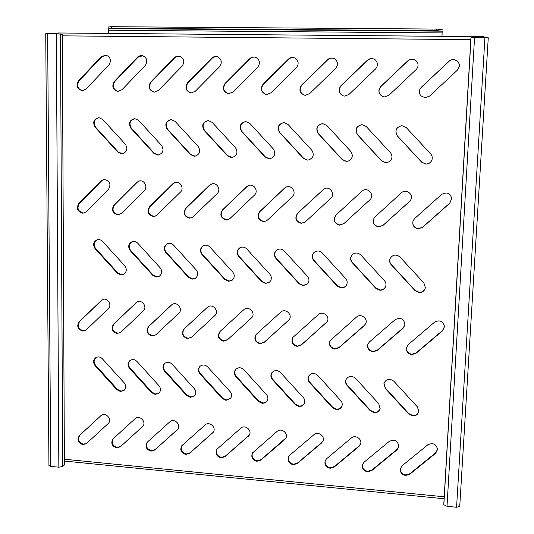 <?xml version="1.0" encoding="UTF-8"?>
<svg xmlns="http://www.w3.org/2000/svg" width="534" height="534" viewBox="0 0 534 534"><rect width="100%" height="100%" fill="white"/><g stroke="black" fill="none" stroke-linecap="round" stroke-linejoin="round"><path stroke-width="0.8" d="M385.675 286.471C384.547 288.841 382.651 290.009 379.974 289.995L375.929 288.073L352.313 262.394C350.471 260.105 350.304 257.715 351.806 255.225M379.868 290.256L375.816 288.333L352.166 262.608C350.291 260.265 350.144 257.835 351.732 255.325C354.563 252.408 357.566 252.268 360.737 254.912L384.467 280.697C385.969 282.473 386.362 284.435 385.628 286.604C384.527 289.048 382.604 290.262 379.868 290.256M431.766 160.387C430.544 162.783 428.588 163.998 425.905 164.038L421.72 162.136L397.383 135.856C394.579 130.603 396.101 127.212 401.942 125.677M425.872 164.098L421.673 162.196L397.303 135.87C394.493 130.59 396.028 127.192 401.908 125.677L406.254 127.566L430.711 153.959C432.34 155.888 432.687 158.044 431.759 160.42C430.537 162.83 428.575 164.058 425.872 164.098M382.364 96.427C378.452 93.717 377.979 90.406 380.929 86.508L407.863 60.923C411.701 58.219 414.918 58.747 417.508 62.491M384.614 96.921L382.311 96.4C378.346 93.704 377.852 90.38 380.815 86.441L407.802 60.816C411.674 58.099 414.898 58.64 417.481 62.438C418.549 65.115 418.062 67.531 416.026 69.674L388.966 95.226L384.614 96.921M420.819 95.793C418.736 92.876 418.923 90.032 421.379 87.262L448.914 61.483C452.992 57.285 460.555 61.256 459.173 66.883M425.131 97.762L420.792 95.766C418.689 92.843 418.87 89.986 421.339 87.202L448.914 61.377C453.019 57.151 460.615 61.183 459.18 66.837L457.224 70.308L429.563 96.06L425.131 97.762M343.342 95.893C338.83 93.45 338.089 90.072 341.113 85.76L367.472 60.375C370.169 58.179 372.879 58.086 375.596 60.108M344.737 96.093L343.255 95.866C338.669 93.45 337.902 90.059 340.939 85.694L367.339 60.269C370.075 58.046 372.812 57.972 375.536 60.055C378.079 62.992 378.059 65.996 375.489 69.053L349.002 94.411L344.737 96.093M304.527 95.172C299.788 92.896 298.92 89.512 301.917 85.026L327.716 59.835C329.878 57.952 332.215 57.625 334.725 58.86M305.481 95.279L304.413 95.152C299.574 92.916 298.66 89.518 301.683 84.959L327.522 59.728C329.732 57.812 332.101 57.505 334.638 58.807C338.049 61.624 338.369 64.834 335.592 68.445L309.673 93.604L305.481 95.279M266.152 94.418C261.32 92.235 260.385 88.864 263.335 84.299L288.587 59.301C290.456 57.612 292.539 57.185 294.848 58.019M266.84 94.471L266.005 94.391C261.053 92.282 260.065 88.891 263.042 84.232L288.333 59.194C290.249 57.465 292.378 57.058 294.728 57.966C298.633 60.616 299.167 63.906 296.33 67.845L270.958 92.816L266.84 94.471M228.292 93.65C223.432 91.541 222.458 88.19 225.355 83.591L250.072 58.78C251.741 57.218 253.65 56.744 255.793 57.352M228.792 93.684L228.118 93.624C223.119 91.601 222.077 88.23 225.001 83.524L249.752 58.673C251.481 57.071 253.443 56.611 255.639 57.292C259.838 59.795 260.519 63.112 257.668 67.251L232.837 92.035L228.792 93.684M190.972 92.883C186.119 90.827 185.111 87.496 187.948 82.883L212.452 57.972L215.022 56.684L217.465 56.751M191.332 92.903L190.765 92.856C185.752 90.9 184.677 87.556 187.541 82.817L211.771 58.153C213.366 56.637 215.202 56.157 217.285 56.697C221.657 59.074 222.431 62.398 219.614 66.67L195.304 91.267L191.332 92.903M154.186 92.122C149.366 90.106 148.339 86.795 151.109 82.196L175.085 57.478L177.121 56.317L179.804 56.203M154.439 92.135L153.959 92.102C148.953 90.199 147.851 86.875 150.648 82.129L174.671 57.358L176.794 56.177L179.591 56.143C184.07 58.42 184.924 61.737 182.141 66.096L158.344 90.513L154.439 92.135M117.941 91.374C113.161 89.378 112.127 86.094 114.83 81.515L138.026 57.251L142.765 55.676M118.107 91.381L117.68 91.354C112.707 89.492 111.579 86.194 114.316 81.448L137.825 56.871L140.222 55.609L142.525 55.616C147.07 57.812 147.971 61.116 145.241 65.528L121.939 89.765L118.107 91.381M82.223 90.633C77.497 88.664 76.455 85.4 79.092 80.848L101.807 56.764L106.313 55.169M82.316 90.633L81.942 90.613C76.996 88.791 75.855 85.513 78.525 80.774L101.266 56.651L106.052 55.109C110.631 57.231 111.579 60.522 108.896 64.974L86.081 89.031L82.316 90.633M451.751 198.341L449.728 203.12L422.741 227.11L418.416 228.639C414.044 227.791 412.255 225.208 413.042 220.896M418.369 228.806C413.95 227.938 412.168 225.328 413.016 220.976L414.644 218.553L441.591 194.456C446.684 191.666 450.069 192.981 451.751 198.401L449.728 203.247L422.701 227.277L418.369 228.806M410.833 199.709L409.498 201.458L383.078 225.281L378.833 226.796C373.613 225.395 372.138 222.271 374.407 217.411M378.726 226.957C373.453 225.522 371.991 222.371 374.347 217.485L401.374 192.861C405.867 188.368 413.87 194.222 410.806 199.769L409.438 201.578L382.978 225.441L378.726 226.957M369.935 199.783L344.036 223.472L339.864 224.974C334.244 223.205 333.002 219.848 336.146 214.902L362.259 190.898M339.691 225.134C334.064 223.366 332.822 220.001 335.966 215.042L362.192 190.945C367.699 186.339 375.262 195.097 369.875 199.843L343.869 223.626L339.691 225.134M304.807 222.298L301.49 223.192C295.949 221.436 294.708 218.099 297.772 213.186L324.225 188.776M301.263 223.346C295.709 221.583 294.468 218.246 297.538 213.326L324.125 188.822C329.772 185.578 335.706 194.129 330.726 198.328L305.368 221.844L301.263 223.346M266.379 220.876L263.703 221.43C258.236 219.688 256.994 216.377 259.985 211.504L284.702 188.122L286.444 186.993M263.416 221.577C257.942 219.834 256.7 216.524 259.691 211.638L284.448 188.215L286.311 187.04C291.851 184.61 296.891 192.807 292.278 196.739L267.447 220.088L266.239 220.949L263.416 221.577M228.686 219.334L226.489 219.694C221.096 217.965 219.854 214.681 222.771 209.842L246.975 186.62L249.038 185.371M226.142 219.841C220.742 218.112 219.501 214.822 222.418 209.975L246.661 186.72L248.884 185.418C254.277 183.496 258.77 191.419 254.418 195.17L230.107 218.359L228.512 219.414L226.142 219.841M191.653 217.745L189.83 217.985C184.51 216.277 183.269 213.013 186.112 208.207L209.822 185.144L212.085 183.829M189.43 218.126C184.103 216.417 182.862 213.146 185.712 208.333L209.448 185.238L211.905 183.876C217.151 182.288 221.29 190.004 217.138 193.628L193.321 216.657L191.459 217.825L189.43 218.126M155.247 216.143L153.719 216.303C148.465 214.608 147.23 211.371 150.001 206.591L173.223 183.696L175.619 182.341M153.265 216.444C148.011 214.741 146.77 211.497 149.547 206.718L172.796 183.783L175.406 182.381C180.519 181.039 184.404 188.582 180.419 192.113L157.096 214.982L155.027 216.217L153.265 216.444M119.429 214.534L118.141 214.641C112.961 212.959 111.719 209.749 114.43 205.009L137.171 182.268L139.641 180.892M117.64 214.781C112.447 213.093 111.212 209.875 113.922 205.129L136.691 182.354L139.407 180.933C144.4 179.764 148.092 187.16 144.24 190.618L121.398 213.326L119.182 214.608L117.64 214.781M84.178 212.939L83.084 213.013C77.971 211.344 76.736 208.153 79.372 203.441L101.654 180.859L104.17 179.471M82.53 213.139C77.41 211.471 76.175 208.273 78.818 203.561L101.126 180.939L103.903 179.504C109.777 180.512 111.346 183.723 108.609 189.143L86.228 211.698L83.905 213.013L82.53 213.139M444.522 326.474L442.546 330.486L416.166 352.881L411.934 354.236C408.15 353.541 406.307 351.345 406.421 347.647M411.874 354.603C408.003 353.868 406.167 351.612 406.387 347.828L408.223 344.65L434.569 322.156C439.809 319.586 443.127 321.074 444.522 326.634L442.539 330.813L416.113 353.241L411.874 354.603M404.946 324.992L403.177 327.876L377.338 350.117L373.186 351.472C369.007 350.578 367.252 348.095 367.933 344.029M373.066 351.826C368.794 350.885 367.058 348.342 367.866 344.196L369.415 341.954L395.213 319.606C401.047 317.049 404.285 318.898 404.919 325.153L403.11 328.196L377.231 350.471L373.066 351.826M365.803 323.424L364.415 325.306L339.11 347.4L335.025 348.742C330.499 347.634 328.864 344.911 330.119 340.585M334.845 349.096C330.226 347.921 328.617 345.144 330.025 340.752L356.458 317.096C360.61 313.058 368.206 318.357 365.743 323.577L364.281 325.62L338.936 347.747L334.845 349.096M327.162 321.702L301.45 344.724L297.438 346.059C292.632 344.73 291.123 341.827 292.919 337.341M297.204 346.399C292.292 345.004 290.823 342.034 292.799 337.501L318.297 314.619C322.723 310.274 330.559 316.735 327.068 321.855L301.223 345.064L297.204 346.399M289.074 319.826L264.357 342.087L260.412 343.415C255.386 341.887 254.004 338.836 256.273 334.277M260.125 343.749C254.985 342.134 253.65 339.03 256.12 334.438L280.71 312.183C285.37 307.571 293.326 315.087 288.961 319.979L264.076 342.421L260.125 343.749M251.294 318.117L227.477 339.818L223.592 341.139C218.299 339.337 217.078 336.14 219.941 331.547L243.711 309.76C248.577 304.974 256.5 313.405 251.441 317.977L227.811 339.49L223.933 340.812C218.646 339.017 217.431 335.819 220.288 331.234L243.811 309.673M191.419 337.248L187.601 338.563C182.374 336.78 181.159 333.61 183.95 329.044L207.606 307.09C212.652 302.911 219.761 311.456 214.755 315.687L191.419 337.248L187.995 338.242C182.775 336.46 181.56 333.289 184.35 328.737L207.793 306.957M155.614 334.958L152.584 335.712C147.431 333.944 146.216 330.8 148.939 326.274L172.195 304.407M152.137 336.026C146.983 334.257 145.762 331.107 148.485 326.574L171.988 304.54C177.034 300.909 183.489 309.259 178.757 313.298L155.888 334.718L152.137 336.026M120.384 332.635L117.68 333.216C112.601 331.467 111.386 328.343 114.036 323.844L137.071 301.957M117.186 333.53C112.1 331.774 110.885 328.65 113.542 324.145L136.838 302.084C141.85 298.9 147.791 307.063 143.286 310.942L120.878 332.228L117.186 333.53M85.7 330.306L83.284 330.76C78.264 329.024 77.05 325.927 79.646 321.455L102.421 299.581M82.743 331.067C77.717 329.324 76.502 326.221 79.099 321.748L102.154 299.701C107.107 296.877 112.634 304.867 108.329 308.619L86.368 329.772L85.433 330.473L82.743 331.067M437.566 449.194L435.651 452.819L409.845 473.718L405.7 474.92C402.162 474.232 400.346 472.183 400.26 468.785M405.64 475.46C401.962 474.719 400.153 472.577 400.213 469.052L402.049 465.795L427.821 444.802C433.001 442.459 436.251 444.008 437.566 449.448L435.631 453.333L409.785 474.259L405.64 475.46M398.885 446.377L397.109 449.334L371.824 470.107L367.752 471.302C363.981 470.494 362.212 468.271 362.439 464.633M367.632 471.836C363.721 470.961 361.965 468.652 362.366 464.894L364.041 462.237L389.293 441.371C394.793 439.048 397.984 440.797 398.858 446.631L397.029 449.835L371.704 470.634L367.632 471.836M360.717 443.58L359.142 445.897L334.371 466.542L330.366 467.737C326.381 466.809 324.665 464.42 325.226 460.588M330.192 468.265C326.06 467.257 324.372 464.78 325.126 460.842L326.601 458.733L351.339 437.993C355.137 434.456 362.272 438.915 360.657 443.827L359.008 446.391L334.197 467.07L330.192 468.265M323.07 440.764L321.742 442.512L297.471 463.038L293.533 464.226C289.355 463.165 287.706 460.642 288.6 456.643M293.299 464.74C288.974 463.599 287.365 460.982 288.473 456.897L289.715 455.282L313.952 434.669C317.897 430.938 325.219 436.084 322.977 441.011L321.548 443L297.238 463.552L293.299 464.74M285.937 437.933L261.113 459.58L257.241 460.762C252.889 459.574 251.314 456.93 252.529 452.819M256.954 461.269C252.448 459.988 250.927 457.251 252.375 453.066L277.119 431.392C281.198 427.487 288.667 433.301 285.823 438.18L284.649 439.662L260.826 460.088L256.954 461.269M249.338 435.083L225.281 456.176L221.477 457.358C216.978 456.043 215.482 453.293 216.991 449.107M221.143 457.852C216.484 456.43 215.042 453.593 216.817 449.341L240.827 428.161C245.026 424.096 252.589 430.558 249.198 435.317L224.947 456.67L221.143 457.852M213.273 432.206L189.971 452.819L186.232 453.993C181.607 452.565 180.185 449.728 181.967 445.503M185.839 454.481C181.059 452.932 179.698 450.015 181.767 445.73L205.069 424.977C209.375 420.765 216.984 427.834 213.099 432.44L189.583 453.306L185.839 454.481M177.729 429.309L155.167 449.515L151.489 450.683C146.77 449.141 145.415 446.244 147.437 441.992M151.049 451.163C146.162 449.488 144.888 446.504 147.21 442.219L169.825 421.84C174.218 417.501 181.84 425.117 177.535 429.543L154.733 449.995L151.049 451.163M142.705 426.426L120.858 446.25L117.24 447.419C112.387 445.723 111.125 442.753 113.462 438.494M116.752 447.886C111.786 446.097 110.578 443.066 113.128 438.794L135.089 418.749C139.554 414.304 147.164 422.414 142.498 426.639L120.377 446.724L116.752 447.886M86.755 443.273L83.478 444.195C78.551 442.399 77.357 439.382 79.9 435.137L101.273 415.352M82.944 444.662C78.011 442.86 76.823 439.836 79.366 435.59L101.019 415.552C105.585 411.374 112.787 419.677 108.055 423.669L86.435 443.567L82.944 444.662M346.406 285.229C345.178 286.938 343.489 287.766 341.353 287.706L337.354 285.803L313.965 260.325C311.909 257.635 311.943 255.012 314.059 252.442M341.186 287.966L337.188 286.057L313.752 260.539C311.669 257.782 311.736 255.118 313.952 252.542C316.742 250.393 319.472 250.506 322.149 252.889L345.658 278.481C347.427 280.657 347.647 282.947 346.326 285.356C345.104 287.152 343.389 288.02 341.186 287.966M307.704 283.734L303.319 285.456L299.374 283.574L276.198 258.282C274.002 255.292 274.202 252.522 276.792 249.979M303.092 285.71L299.14 283.821L275.931 258.496C273.702 255.412 273.942 252.609 276.659 250.072C279.315 248.457 281.812 248.731 284.148 250.9L307.437 276.292C309.406 278.821 309.46 281.345 307.591 283.854L303.092 285.71M269.63 282.032L265.859 283.24L261.96 281.371L238.998 256.28C236.716 253.049 237.036 250.199 239.966 247.723M265.578 283.487L261.673 281.612L238.671 256.48C236.355 253.156 236.729 250.266 239.806 247.816C242.323 246.561 244.632 246.935 246.721 248.937L269.797 274.136C271.913 276.959 271.806 279.636 269.496 282.152L265.578 283.487M232.203 280.196L228.959 281.064L225.114 279.209L202.353 254.304C200.016 250.9 200.43 248.003 203.601 245.607M228.625 281.305L224.767 279.442L201.979 254.498C199.596 250.987 200.076 248.05 203.407 245.693C205.79 244.699 207.946 245.133 209.862 247.008L232.731 272.013C234.94 275.077 234.706 277.847 232.043 280.323L228.625 281.305M195.411 278.287L192.607 278.915L188.809 277.073L166.254 252.355C163.878 248.824 164.359 245.9 167.696 243.584M192.22 279.149L188.415 277.306L165.827 252.549C163.404 248.891 163.958 245.934 167.482 243.671C169.745 242.857 171.768 243.337 173.55 245.106L196.212 269.924C198.488 273.181 198.161 276.011 195.217 278.408L192.22 279.149M159.225 276.338L156.796 276.792L153.044 274.97L130.69 250.433C128.293 246.815 128.814 243.878 132.265 241.635M156.355 277.026L152.597 275.197L130.209 250.626C127.766 246.855 128.367 243.884 132.018 241.715C134.181 241.041 136.097 241.548 137.779 243.23L160.233 267.861C162.563 271.272 162.156 274.136 159.005 276.458L156.355 277.026M389.173 161.802L385.828 162.683L381.697 160.794L357.593 134.722C354.803 129.488 356.291 126.124 362.065 124.622M385.728 162.743L381.59 160.854L357.446 134.735C354.649 129.455 356.165 126.084 361.992 124.622L366.211 126.491L390.434 152.677C392.83 156.102 392.397 159.152 389.126 161.829L385.728 162.743M348.475 161.034L346.379 161.348L342.294 159.479L318.424 133.607C315.647 128.42 317.089 125.076 322.756 123.588M346.212 161.408L342.127 159.532L318.217 133.62C315.427 128.367 316.909 125.016 322.656 123.581L326.795 125.437L350.785 151.416C353.374 155.467 352.574 158.678 348.395 161.061L346.212 161.408M308.992 159.893L307.537 160.033L303.512 158.177L279.863 132.512C277.099 127.372 278.494 124.062 284.055 122.56M307.317 160.087L303.279 158.231L279.596 132.525C276.819 127.299 278.261 123.975 283.921 122.56L287.993 124.402L311.756 150.174C314.406 154.52 313.445 157.77 308.879 159.926L307.317 160.087M270.364 158.671L269.296 158.738L265.318 156.903L241.895 131.431C239.145 126.351 240.494 123.054 245.94 121.558M269.016 158.792L265.031 156.949L241.568 131.437C238.805 126.251 240.213 122.953 245.78 121.552L249.785 123.381L273.328 148.953C275.998 153.458 274.963 156.702 270.224 158.698L269.016 158.792M232.45 157.43L227.711 155.641L204.502 130.369C201.772 125.336 203.074 122.072 208.407 120.564M231.302 157.517L227.371 155.688L204.121 130.376C201.371 125.223 202.74 121.952 208.22 120.557L212.172 122.373L235.494 147.751C238.171 152.344 237.096 155.581 232.277 157.463L231.302 157.517M195.17 156.195L190.678 154.399L167.683 129.321C164.959 124.349 166.214 121.105 171.441 119.589M194.156 156.262L190.278 154.446L167.242 129.328C164.512 124.208 165.834 120.964 171.227 119.583L175.125 121.378L198.234 146.563C200.904 151.209 199.823 154.433 194.977 156.222L194.156 156.262M158.498 154.967L154.199 153.178L131.411 128.287C128.707 123.367 129.916 120.15 135.035 118.628M157.577 155.02L153.745 153.218L130.923 128.293C128.2 123.214 129.488 119.99 134.788 118.621L138.64 120.404L161.535 145.395C164.205 150.074 163.117 153.271 158.278 155L157.577 155.02M122.399 153.759L118.261 151.976L95.679 127.272C92.996 122.406 94.158 119.209 99.17 117.687M121.545 153.799L117.76 152.016L95.139 127.272C92.429 122.233 93.684 119.029 98.903 117.674L102.695 119.442L125.39 144.247C128.047 148.939 126.972 152.117 122.153 153.785L121.545 153.799M425.384 287.472C424.597 290.623 422.534 292.238 419.203 292.312L415.098 290.376L391.262 264.497C389.727 262.681 389.353 260.665 390.14 258.449M419.157 292.579L415.045 290.643L391.175 264.717C389.606 262.855 389.246 260.806 390.094 258.549C392.764 254.551 396.041 254.024 399.926 256.961L423.883 282.953L425.364 287.599C424.63 290.836 422.561 292.492 419.157 292.579M123.621 274.376L121.505 274.71L117.8 272.894L95.646 248.544C93.23 244.852 93.784 241.915 97.308 239.739M121.011 274.93L117.3 273.114L95.112 248.731C92.656 244.879 93.296 241.909 97.041 239.819C99.104 239.252 100.933 239.773 102.528 241.381L124.782 265.832C127.145 269.363 126.678 272.247 123.381 274.489L121.011 274.93M418.823 410.913C418.089 413.977 416.073 415.512 412.762 415.505L408.744 413.543L385.381 388.051L383.986 383.178M412.709 415.966L408.684 413.997L385.288 388.458L383.933 383.379C386.216 378.853 389.52 378.132 393.852 381.223L417.321 406.821L418.803 411.14C418.162 414.337 416.133 415.946 412.709 415.966M380.148 408.457C379.193 411.073 377.264 412.355 374.354 412.301L370.389 410.352L347.247 385.054C345.812 383.372 345.411 381.516 346.039 379.487M374.241 412.749L370.269 410.8L347.087 385.461C345.598 383.699 345.224 381.77 345.952 379.681C348.455 375.809 351.632 375.335 355.477 378.266L378.733 403.671L380.095 408.677C379.213 411.434 377.264 412.789 374.241 412.749M341.974 405.98C340.892 408.17 339.077 409.224 336.527 409.144L332.615 407.215L309.68 382.104C308.085 380.188 307.771 378.132 308.725 375.943M336.36 409.578L332.435 407.649L309.466 382.504C307.818 380.502 307.531 378.379 308.612 376.136C311.222 372.852 314.246 372.585 317.683 375.355L340.725 400.567C342.181 402.282 342.574 404.158 341.9 406.2C340.859 408.53 339.01 409.658 336.36 409.578M304.327 403.464C303.178 405.273 301.49 406.127 299.267 406.034L295.395 404.118L272.674 379.2C270.945 377.064 270.718 374.855 271.986 372.565M299.04 406.461L295.162 404.545L272.407 379.587C270.618 377.358 270.438 375.082 271.853 372.752C274.496 369.969 277.366 369.882 280.457 372.485L303.285 397.503C304.887 399.439 305.201 401.495 304.22 403.677C303.098 405.626 301.37 406.554 299.04 406.461M267.214 400.894L265.525 402.362L263.329 402.976L258.736 401.067L236.215 376.336C234.379 374.014 234.239 371.677 235.794 369.328M262.274 403.39L258.449 401.488L235.888 376.717C233.992 374.287 233.905 371.884 235.634 369.508C238.257 367.158 240.974 367.205 243.778 369.661L266.406 394.493C268.135 396.629 268.355 398.838 267.08 401.107L265.018 402.903L262.274 403.39M230.641 398.284L226.383 399.946L222.611 398.064L200.29 373.52C198.368 371.023 198.308 368.594 200.117 366.224M226.049 400.36L222.271 398.477L199.916 373.893C197.927 371.277 197.934 368.78 199.93 366.404C202.499 364.402 205.069 364.562 207.646 366.878L230.067 391.522C231.903 393.852 232.036 396.175 230.481 398.491L226.049 400.36M194.616 395.634L190.738 396.969L187.013 395.1L164.886 370.736C162.897 368.093 162.91 365.596 164.933 363.24M190.351 397.376L186.62 395.507L164.465 371.103C162.403 368.326 162.49 365.763 164.719 363.407C167.215 361.698 169.658 361.939 172.035 364.135L194.263 388.598C196.185 391.095 196.238 393.511 194.429 395.848L190.351 397.376M159.132 392.971L155.614 394.032L151.93 392.183L129.996 367.999C127.953 365.229 128.026 362.679 130.229 360.343M155.174 394.432L151.489 392.583L129.528 368.36C127.412 365.45 127.566 362.833 129.989 360.517C132.412 359.035 134.728 359.342 136.944 361.431L158.978 385.715C160.974 388.358 160.954 390.848 158.925 393.171L155.174 394.432M124.188 390.287L120.991 391.142L117.353 389.306L95.613 365.296C93.523 362.426 93.65 359.843 95.993 357.54M120.504 391.535L116.866 389.7L95.092 365.65C92.929 362.619 93.143 359.969 95.726 357.7C98.069 356.418 100.279 356.772 102.361 358.768L124.202 382.871C126.251 385.655 126.171 388.191 123.955 390.494L120.504 391.535M474.566 37.353L488.263 37.78L459.734 506.399L456.577 507.26L447.011 506.299L443.841 504.764L443.854 502.955L470.915 38.081L471.041 37.634L474.566 37.353L447.011 506.299M58.847 467.197L50.71 466.382L48.934 465.528L45.737 33.735L56.344 33.662L62.311 34.41L64.4 464.96L62.705 466.462L58.847 467.197L56.344 33.662M58.233 33.729L58.173 32.988L58.246 33.729M483.998 37.44L484.038 36.672L58.173 32.988M483.21 37.433L484.051 36.692L58.286 32.974M441.952 36.312L442.159 31.172L436.612 30.672L111.553 28.209L108.135 28.509L108.702 30.244L108.696 33.415M441.972 36.312L442.205 31.466M436.612 30.672L436.692 29.07L442.299 29.75M436.692 29.07L111.553 26.7L111.553 28.209M108.135 28.509L108.142 27.007L111.553 26.7M225.001 83.524L225.355 83.591M187.541 82.817L187.948 82.883M150.648 82.129L151.109 82.196M114.316 81.448L114.83 81.515M78.525 80.774L79.092 80.848M222.418 209.975L222.771 209.842M185.712 208.333L186.112 208.207M149.547 206.718L150.001 206.591M113.922 205.129L114.43 205.009M78.818 203.561L79.372 203.441M219.941 331.547L220.288 331.234M183.95 329.044L184.35 328.737M148.485 326.574L148.939 326.274M113.542 324.145L114.036 323.844M79.099 321.748L79.646 321.455M79.366 435.59L79.9 435.137M224.767 279.442L225.114 279.209M188.415 277.306L188.809 277.073M152.597 275.197L153.044 274.97M227.371 155.688L227.711 155.641M190.278 154.446L190.678 154.399M153.745 153.218L154.199 153.178M117.76 152.016L118.261 151.976M117.3 273.114L117.8 272.894M408.684 413.997L408.744 413.543M370.269 410.8L370.389 410.352M332.435 407.649L332.615 407.215M295.162 404.545L295.395 404.118M258.449 401.488L258.736 401.067M222.271 398.477L222.611 398.064M186.62 395.507L187.013 395.1M151.489 392.583L151.93 392.183M116.866 389.7L117.353 389.306M95.092 365.65L95.613 365.296M129.528 368.36L129.996 367.999M164.465 371.103L164.886 370.736M199.916 373.893L200.29 373.52M235.888 376.717L236.215 376.336M272.407 379.587L272.674 379.2M309.466 382.504L309.68 382.104M347.087 385.461L347.247 385.054M385.288 388.458L385.381 388.051M95.112 248.731L95.646 248.544M95.139 127.272L95.679 127.272M130.923 128.293L131.411 128.287M167.242 129.328L167.683 129.321M204.121 130.376L204.502 130.369M130.209 250.626L130.69 250.433M165.827 252.549L166.254 252.355M201.979 254.498L202.353 254.304M100.853 415.699L101.193 415.412M120.377 446.724L120.858 446.25M177.161 429.923L177.562 429.476M154.733 449.995L155.167 449.515M212.465 433.121L212.819 432.66M189.583 453.306L189.971 452.819M248.29 436.365L248.59 435.898M224.947 456.67L225.281 456.176M284.649 439.662L284.896 439.182M260.826 460.088L261.113 459.58M321.548 443L321.742 442.512M297.238 463.552L297.471 463.038M359.008 446.391L359.142 445.897M334.197 467.07L334.371 466.542M397.029 449.835L397.109 449.334M371.704 470.634L371.824 470.107M435.631 453.333L435.651 452.819M409.785 474.259L409.845 473.718M100.986 300.535L101.5 300.275M135.876 302.798L136.344 302.531M171.281 305.094L171.701 304.821M207.219 307.424L207.586 307.143M227.477 339.818L227.811 339.49M264.076 342.421L264.357 342.087M301.223 345.064L301.45 344.724M338.936 347.747L339.11 347.4M377.231 350.471L377.338 350.117M416.113 353.241L416.166 352.881M101.126 180.939L101.654 180.859M136.691 182.354L137.171 182.268M172.796 183.783L173.223 183.696M209.448 185.238L209.822 185.144M101.266 56.651L101.807 56.764M137.538 57.145L138.026 57.251M174.371 57.645L174.798 57.752M211.771 58.153L212.145 58.259M64.374 459.22L444.215 496.794M470.828 39.636L62.318 35.838M484.939 37.447L456.577 507.26M50.71 466.382L47.633 33.582M443.841 504.764L471.041 37.634M62.705 466.462L60.482 33.976M108.702 30.244L442.139 32.921M442.159 31.172L108.248 28.609M459.734 506.399L488.263 37.774M64.387 461.049L444.101 498.756"/></g></svg>
